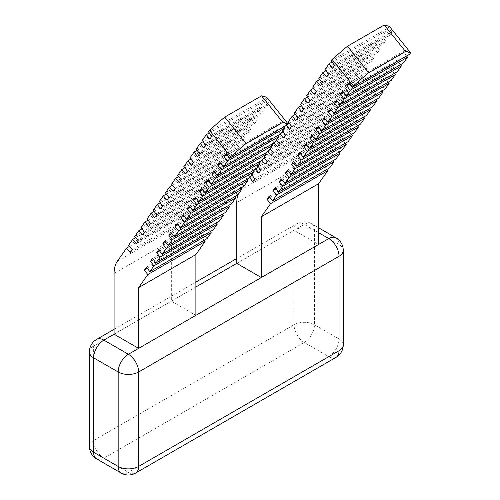 <?xml version="1.0" encoding="UTF-8"?>
<svg xmlns="http://www.w3.org/2000/svg" width="500" height="500" viewBox="0 0 500 500"><rect width="100%" height="100%" fill="white"/><g stroke="black" fill="none" stroke-linecap="round" stroke-linejoin="round"><path stroke-width="0.38" stroke-dasharray="2.5 1.88" d="M114.081 273.456L171.344 240.4A34.706 20.038 60 0 1 174.631 228.131L183.831 215.037L187.375 219.444L189.419 216.531L185.875 212.125L189.969 206.306L193.506 210.712L195.556 207.806L192.013 203.4L196.1 197.581L199.644 201.988L201.688 199.075L198.144 194.669L202.237 188.85L205.775 193.256L207.825 190.35L204.281 185.944L208.369 180.125L211.912 184.531L213.956 181.619L210.419 177.213L214.506 171.394L218.05 175.8L220.094 172.894L216.55 168.487L220.644 162.669L224.181 167.075L226.225 164.169L222.688 159.762L226.775 153.944L230.319 158.35L232.362 155.438L228.819 151.031L232.913 145.213L236.45 149.619L238.5 146.713L234.956 142.306L239.044 136.488L242.587 140.894L244.631 137.981L241.088 133.575L245.181 127.756L248.725 132.162L250.769 129.256L247.225 124.85L251.312 119.031L254.856 123.438L256.9 120.525L253.363 116.119L257.45 110.3L260.994 114.706L263.038 111.8L259.494 107.394L263.587 101.575L267.125 105.981L269.175 103.069L265.631 98.663L266.65 97.206M147.275 268.4L201.544 237.069L204.131 240.294M146.325 267.219L203.588 234.156L201.544 237.069M207.131 238.562L203.588 234.156M153.412 259.669L207.675 228.337L210.269 231.562M152.463 258.488L209.719 225.431L207.675 228.337M213.263 229.838L209.719 225.431M159.544 250.944L213.812 219.613L216.406 222.838M158.594 249.762L215.856 216.7L213.812 219.613M219.4 221.106L215.856 216.7M165.681 242.213L219.944 210.881L222.537 214.112M164.731 241.031L221.994 207.975L219.944 210.881M225.531 212.381L221.994 207.975M171.819 233.487L226.081 202.156L228.675 205.381M170.869 232.306L228.125 199.25L226.081 202.156M231.669 203.656L228.125 199.25M177.95 224.756L232.219 193.431L234.806 196.656M177 223.575L234.262 190.519L232.219 193.431M237.8 194.925L234.262 190.519M184.088 216.031L238.35 184.7L240.944 187.925M183.137 214.85L240.394 181.794L238.35 184.7M243.938 186.2L240.394 181.794M190.219 207.3L244.488 175.975L247.081 179.2M189.269 206.119L246.531 173.062L244.488 175.975M250.075 177.469L246.531 173.062M196.356 198.575L250.619 167.244L253.212 170.469M195.406 197.394L252.662 164.338L250.619 167.244M256.206 168.744L252.662 164.338M202.488 189.844L256.756 158.519L259.35 161.744M201.544 188.663L258.8 155.606L256.756 158.519M262.344 160.012L258.8 155.606M208.625 181.119L262.887 149.787L265.481 153.012M207.675 179.938L264.938 146.881L262.887 149.787M268.475 151.287L264.938 146.881M214.762 172.387L269.025 141.062L271.619 144.288M213.812 171.213L271.069 138.15L269.025 141.062M274.613 142.556L271.069 138.15M220.894 163.663L275.163 132.331L277.756 135.556M219.944 162.481L277.206 129.425L275.163 132.331M280.75 133.831L277.206 129.425M227.031 154.938L281.294 123.606L283.888 126.831M226.081 153.756L283.337 120.694L281.294 123.606M286.881 125.1L283.337 120.694M208.369 131.725L265.631 98.663M211.912 136.131L269.175 103.069M209.869 139.037L267.125 105.981M209.319 132.9L263.587 101.575M202.237 140.45L259.494 107.394M205.775 144.856L263.038 111.8M203.731 147.769L260.994 114.706M203.188 141.631L257.45 110.3M196.1 149.181L253.363 116.119M199.644 153.588L256.9 120.525M197.6 156.494L254.856 123.438M197.05 150.356L251.312 119.031M189.969 157.906L247.225 124.85M193.506 162.312L250.769 129.256M191.462 165.219L248.725 132.162M190.912 159.088L245.181 127.756M183.831 166.631L241.088 133.575M187.375 171.038L244.631 137.981M185.331 173.95L242.587 140.894M184.781 167.812L239.044 136.488M177.694 175.362L234.956 142.306M181.238 179.769L238.5 146.713M179.194 182.675L236.45 149.619M178.644 176.544L232.913 145.213M171.562 184.088L228.819 151.031M175.106 188.494L232.362 155.438M173.056 191.406L230.319 158.35M172.512 185.269L226.775 153.944M165.425 192.819L222.688 159.762M168.969 197.225L226.225 164.169M166.925 200.131L224.181 167.075M166.375 194L220.644 162.669M159.294 201.544L216.55 168.487M162.831 205.95L220.094 172.894M160.787 208.863L218.05 175.8M160.244 202.725L214.506 171.394M153.156 210.275L210.419 177.213M156.7 214.681L213.956 181.619M154.656 217.587L211.912 184.531M154.106 211.456L208.369 180.125M147.019 219L204.281 185.944M150.562 223.406L207.825 190.35M148.519 226.319L205.775 193.256M147.969 220.181L202.237 188.85M140.887 227.731L198.144 194.669M144.431 232.138L201.688 199.075M142.381 235.044L199.644 201.988M141.838 228.912L196.1 197.581M134.75 236.456L192.013 203.4M138.294 240.863L195.556 207.806M136.25 243.775L193.506 210.712M135.7 237.638L189.969 206.306M128.619 245.188L185.875 212.125M132.156 249.594L189.419 216.531M130.113 252.5L187.375 219.444M129.569 246.369L183.831 215.037M241.388 188.475L240.069 190.35A34.706 20.038 -120 0 0 237.906 194.775M389.35 26.369L388.331 27.825L391.869 32.231L389.825 35.138L386.281 30.731L382.194 36.55L385.737 40.956L383.694 43.869L380.15 39.462L376.056 45.281L379.6 49.688L377.556 52.594L374.012 48.188L369.925 54.006L373.469 58.412L371.419 61.325L367.881 56.919L363.787 62.737L367.331 67.144L365.288 70.05L361.744 65.644L357.656 71.463L361.194 75.869L359.15 78.781L355.606 74.375L351.519 80.194L355.062 84.6L353.019 87.506L349.475 83.1L345.381 88.919L348.925 93.325L346.881 96.237L343.338 91.831L339.25 97.65L342.794 102.056L340.744 104.963L337.206 100.556L333.113 106.375L336.656 110.781L334.613 113.694L331.069 109.288L326.981 115.106L330.519 119.513L328.475 122.419L324.938 118.012L320.844 123.831L324.387 128.238L322.344 131.15L318.8 126.744L314.713 132.562L318.25 136.969L316.206 139.875L312.663 135.469L308.575 141.287L312.119 145.694L310.069 148.606L306.531 144.2L297.325 157.287A34.706 20.038 -120 0 0 294.037 169.556L294.037 230.312L318.581 244.481M326.831 169.456L324.237 166.231L326.287 163.319L329.825 167.725M269.975 197.556L324.237 166.231M269.025 196.375L326.287 163.319M332.969 160.725L330.375 157.5L332.419 154.594L335.962 159M276.112 188.831L330.375 157.5M275.163 187.65L332.419 154.594M339.1 152L336.512 148.775L338.556 145.863L342.094 150.269M282.244 180.1L336.512 148.775M281.294 178.919L338.556 145.863M345.238 143.269L342.644 140.044L344.688 137.137L348.231 141.544M288.381 171.375L342.644 140.044M287.431 170.194L344.688 137.137M351.375 134.544L348.781 131.319L350.825 128.406L354.369 132.812M294.513 162.644L348.781 131.319M293.562 161.469L350.825 128.406M357.506 125.812L354.913 122.587L356.956 119.681L360.5 124.087M300.65 153.919L354.913 122.587M299.7 152.738L356.956 119.681M363.644 117.088L361.05 113.863L363.094 110.95L366.637 115.356M306.781 145.194L361.05 113.863M305.837 144.012L363.094 110.95M369.775 108.356L367.181 105.131L369.231 102.225L372.769 106.631M312.919 136.463L367.181 105.131M311.969 135.281L369.231 102.225M375.913 99.631L373.319 96.406L375.363 93.494L378.906 97.9M319.056 127.737L373.319 96.406M318.106 126.556L375.363 93.494M382.044 90.9L379.456 87.675L381.5 84.769L385.044 89.175M325.188 119.006L379.456 87.675M324.237 117.825L381.5 84.769M388.181 82.175L385.588 78.95L387.631 76.037L391.175 80.444M331.325 110.281L385.588 78.95M330.375 109.1L387.631 76.037M394.319 73.45L391.725 70.219L393.769 67.312L397.312 71.719M337.456 101.55L391.725 70.219M336.512 100.369L393.769 67.312M400.45 64.719L397.856 61.494L399.906 58.581L403.444 62.987M343.594 92.825L397.856 61.494M342.644 91.644L399.906 58.581M406.587 55.994L403.994 52.763L406.037 49.856L409.581 54.262M349.731 84.094L403.994 52.763M348.781 82.912L406.037 49.856M331.069 60.881L388.331 27.825M334.613 65.287L391.869 32.231M332.569 68.2L389.825 35.138M332.019 62.062L386.281 30.731M324.938 69.612L382.194 36.55M328.475 74.019L385.737 40.956M326.431 76.925L383.694 43.869M325.881 70.794L380.15 39.462M318.8 78.338L376.056 45.281M322.344 82.744L379.6 49.688M320.294 85.656L377.556 52.594M319.75 79.519L374.012 48.188M312.663 87.069L369.925 54.006M316.206 91.475L373.469 58.412M314.163 94.381L371.419 61.325M313.612 88.25L367.881 56.919M306.531 95.794L363.787 62.737M310.069 100.2L367.331 67.144M308.025 103.112L365.288 70.05M307.481 96.975L361.744 65.644M300.394 104.525L357.656 71.463M303.938 108.931L361.194 75.869M301.894 111.838L359.15 78.781M301.344 105.706L355.606 74.375M294.262 113.25L351.519 80.194M297.8 117.656L355.062 84.6M295.756 120.569L353.019 87.506M295.206 114.431L349.475 83.1M288.125 121.981L345.381 88.919M291.669 126.388L348.925 93.325M289.625 129.294L346.881 96.237M286.45 125.35L286.081 124.887L287.681 123.963M289.075 123.156L343.338 91.831M286.081 124.887L285.281 126.025M284.331 127.381L281.988 130.706L339.25 97.65M281.988 130.706L282.5 131.337M285.531 135.113L342.794 102.056M283.488 138.025L340.744 104.963M280.319 134.081L279.944 133.619L281.55 132.688M282.938 131.888L337.206 100.556M279.944 133.619L279.144 134.756M278.194 136.106L275.856 139.438L333.113 106.375M275.856 139.438L276.363 140.069M279.4 143.844L336.656 110.781M277.35 146.75L334.613 113.694M274.181 142.806L273.812 142.344L275.413 141.419M276.806 140.612L331.069 109.288M273.812 142.344L273.006 143.481M272.056 144.838L269.719 148.162L326.981 115.106M269.719 148.162L270.231 148.794M273.263 152.569L330.519 119.513M271.219 155.475L328.475 122.419M268.05 151.531L267.675 151.069L269.281 150.144M270.669 149.344L324.938 118.012M267.675 151.069L266.875 152.213M265.925 153.562L263.587 156.888L320.844 123.831M263.587 156.888L264.094 157.525M267.125 161.294L324.387 128.238M265.081 164.206L322.344 131.15M261.913 160.263L261.537 159.8L263.144 158.875M264.531 158.069L318.8 126.744M261.537 159.8L260.738 160.938M259.788 162.288L257.45 165.619L314.713 132.562M257.45 165.619L257.956 166.25M260.994 170.025L318.25 136.969M258.95 172.931L316.206 139.875M255.775 168.988L255.406 168.525L257.006 167.6M258.4 166.8L312.663 135.469M255.406 168.525L254.606 169.669M253.656 171.019L251.312 174.344L308.575 141.287M251.312 174.344L251.825 174.981M254.856 178.75L312.119 145.694M252.812 181.663L310.069 148.606M249.644 177.719L249.269 177.256L250.875 176.331M252.262 175.525L306.531 144.2M249.269 177.256L248.469 178.394M247.519 179.744L242.338 187.125M171.344 240.4L171.344 301.15L195.881 315.319M114.081 334.206L195.881 286.981M236.781 263.369L294.037 230.312A14.463 8.35 60 0 1 297.038 223.694A14.463 8.35 60 0 1 304.262 224.406L294.037 230.312A14.463 8.35 180 0 1 314.488 230.312L339.031 244.481A14.463 8.35 180 0 1 343.263 250.381M117.369 261.188L174.631 228.131M240.069 190.35L297.325 157.287M236.781 202.619L294.037 169.556M96.625 458.894A14.463 8.35 120 0 0 103.856 458.181L304.262 342.475L328.806 356.644L128.394 472.344A14.463 8.35 -60 0 1 121.169 473.062M89.4 446.375A14.463 8.35 0 0 1 93.631 440.469L93.631 346.012L294.037 230.312L294.037 324.762L93.631 440.469A14.463 8.35 60 0 0 103.856 458.181L128.394 472.344A14.463 8.35 60 0 0 135.625 473.062M336.031 237.856A14.463 8.35 -60 0 1 339.031 244.481L339.031 338.931L314.488 324.762L314.488 230.312A14.463 8.35 120 0 0 311.494 223.694A14.463 8.35 120 0 0 304.262 224.406L318.581 232.675M343.263 344.837A14.463 8.35 180 0 0 339.031 338.931A14.463 8.35 -60 0 1 328.806 356.644A14.463 8.35 60 0 0 336.031 357.356M304.262 342.475A14.463 8.35 120 0 0 314.488 324.762A14.463 8.35 180 0 0 294.037 324.762A14.463 8.35 -120 0 0 304.262 342.475M89.4 351.919A14.463 8.35 180 0 1 93.631 346.012A14.463 8.35 60 0 1 96.625 339.394M318.581 227.781L311.494 223.694A14.463 14.463 0 0 0 297.038 223.694L236.781 258.481M114.081 329.319L195.881 282.094"/><path stroke-width="0.75" d="M237.906 194.775A34.706 20.038 -120 0 0 236.781 202.619L236.781 263.369L261.319 277.538L261.319 216.788L318.581 183.725L327.781 170.637L326.831 169.456M209.394 130.269L224.731 117.094L245.981 143.531L230.644 156.706L209.394 130.269L208.369 131.725L211.912 136.131L209.869 139.037L206.325 134.631L202.237 140.45L205.775 144.856L203.731 147.769L200.194 143.363L196.1 149.181L199.644 153.588L197.6 156.494L194.056 152.088L189.969 157.906L193.506 162.312L191.462 165.219L187.919 160.812L183.831 166.631L187.375 171.038L185.331 173.95L181.788 169.544L177.694 175.362L181.238 179.769L179.194 182.675L175.65 178.269L171.562 184.088L175.106 188.494L173.056 191.406L169.519 187L165.425 192.819L168.969 197.225L166.925 200.131L163.381 195.725L159.294 201.544L162.831 205.95L160.787 208.863L157.244 204.456L153.156 210.275L156.7 214.681L154.656 217.587L151.113 213.181L147.019 219L150.562 223.406L148.519 226.319L144.975 221.912L140.887 227.731L144.431 232.138L142.381 235.044L138.844 230.637L134.75 236.456L138.294 240.863L136.25 243.775L132.706 239.369L128.619 245.188L132.156 249.594L130.113 252.5L126.575 248.094L117.369 261.188A34.706 20.038 -120 0 0 114.081 273.456L114.081 334.206L138.619 348.375L138.619 287.625L195.881 254.569L195.881 315.319L318.581 244.481L318.581 183.725M138.619 287.625L147.825 274.531L205.081 241.475L195.881 254.569M147.825 274.531L144.281 270.125L147.275 268.4M204.131 240.294L205.081 241.475M144.281 270.125L146.325 267.219L149.869 271.625L207.131 238.562L211.219 232.744L153.956 265.806L150.419 261.4L153.412 259.669M149.869 271.625L153.956 265.806M210.269 231.562L211.219 232.744M150.419 261.4L152.463 258.488L156.006 262.894L213.263 229.838L217.35 224.019L160.094 257.075L156.55 252.669L159.544 250.944M156.006 262.894L160.094 257.075M216.406 222.838L217.35 224.019M156.55 252.669L158.594 249.762L162.138 254.169L219.4 221.106L223.487 215.287L166.231 248.35L162.688 243.944L165.681 242.213M162.138 254.169L166.231 248.35M222.537 214.112L223.487 215.287M162.688 243.944L164.731 241.031L168.275 245.438L225.531 212.381L229.625 206.562L172.362 239.619L168.819 235.212L171.819 233.487M168.275 245.438L172.362 239.619M228.675 205.381L229.625 206.562M168.819 235.212L170.869 232.306L174.406 236.713L231.669 203.656L235.756 197.838L178.5 230.894L174.956 226.488L177.95 224.756M174.406 236.713L178.5 230.894M234.806 196.656L235.756 197.838M174.956 226.488L177 223.575L180.544 227.981L237.8 194.925L241.894 189.106L184.631 222.162L181.094 217.756L184.088 216.031M180.544 227.981L184.631 222.162M240.944 187.925L241.894 189.106M181.094 217.756L183.137 214.85L186.681 219.256L243.938 186.2L248.025 180.381L190.769 213.438L187.225 209.031L190.219 207.3M186.681 219.256L190.769 213.438M247.081 179.2L248.025 180.381M187.225 209.031L189.269 206.119L192.812 210.525L250.075 177.469L254.163 171.65L196.906 204.706L193.363 200.3L196.356 198.575M192.812 210.525L196.906 204.706M253.212 170.469L254.163 171.65M193.363 200.3L195.406 197.394L198.95 201.8L256.206 168.744L260.3 162.925L203.038 195.981L199.494 191.575L202.488 189.844M198.95 201.8L203.038 195.981M259.35 161.744L260.3 162.925M199.494 191.575L201.544 188.663L205.081 193.069L262.344 160.012L266.431 154.194L209.175 187.256L205.631 182.85L208.625 181.119M205.081 193.069L209.175 187.256M265.481 153.012L266.431 154.194M205.631 182.85L207.675 179.938L211.219 184.344L268.475 151.287L272.569 145.469L215.306 178.525L211.769 174.119L214.762 172.387M211.219 184.344L215.306 178.525M271.619 144.288L272.569 145.469M211.769 174.119L213.812 171.213L217.35 175.619L274.613 142.556L278.7 136.738L221.444 169.8L217.9 165.394L220.894 163.663M217.35 175.619L221.444 169.8M277.756 135.556L278.7 136.738M217.9 165.394L219.944 162.481L223.487 166.887L280.75 133.831L284.837 128.012L227.575 161.069L224.037 156.662L227.031 154.938M223.487 166.887L227.575 161.069M283.888 126.831L284.837 128.012M224.037 156.662L226.081 153.756L229.625 158.162L286.881 125.1L287.906 123.65L282.794 122.275L261.537 95.838L266.65 97.206L287.906 123.65M245.981 143.531L282.794 122.275M229.625 158.162L230.644 156.706M224.731 117.094L261.537 95.838M206.325 134.631L209.319 132.9M200.194 143.363L203.188 141.631M194.056 152.088L197.05 150.356M187.919 160.812L190.912 159.088M181.788 169.544L184.781 167.812M175.65 178.269L178.644 176.544M169.519 187L172.512 185.269M163.381 195.725L166.375 194M157.244 204.456L160.244 202.725M151.113 213.181L154.106 211.456M144.975 221.912L147.969 220.181M138.844 230.637L141.838 228.912M132.706 239.369L135.7 237.638M126.575 248.094L129.569 246.369M261.319 216.788L270.525 203.694L327.781 170.637M270.525 203.694L266.981 199.288L269.975 197.556M266.981 199.288L269.025 196.375L272.569 200.781L329.825 167.725L333.919 161.906L332.969 160.725M272.569 200.781L276.656 194.963L333.919 161.906M276.656 194.963L273.113 190.556L276.112 188.831M273.113 190.556L275.163 187.65L278.7 192.056L335.962 159L340.05 153.181L339.1 152M278.7 192.056L282.794 186.238L340.05 153.181M282.794 186.238L279.25 181.831L282.244 180.1M279.25 181.831L281.294 178.919L284.837 183.325L342.094 150.269L346.188 144.45L345.238 143.269M284.837 183.325L288.925 177.512L346.188 144.45M288.925 177.512L285.387 173.106L288.381 171.375M285.387 173.106L287.431 170.194L290.975 174.6L348.231 141.544L352.319 135.725L351.375 134.544M290.975 174.6L295.062 168.781L352.319 135.725M295.062 168.781L291.519 164.375L294.513 162.644M291.519 164.375L293.562 161.469L297.106 165.875L354.369 132.812L358.456 126.994L357.506 125.812M297.106 165.875L301.2 160.056L358.456 126.994M301.2 160.056L297.656 155.65L300.65 153.919M297.656 155.65L299.7 152.738L303.244 157.144L360.5 124.087L364.594 118.269L363.644 117.088M303.244 157.144L307.331 151.325L364.594 118.269M307.331 151.325L303.788 146.919L306.781 145.194M303.788 146.919L305.837 144.012L309.375 148.419L366.637 115.356L370.725 109.537L369.775 108.356M309.375 148.419L313.469 142.6L370.725 109.537M313.469 142.6L309.925 138.194L312.919 136.463M309.925 138.194L311.969 135.281L315.512 139.688L372.769 106.631L376.863 100.812L375.913 99.631M315.512 139.688L319.6 133.869L376.863 100.812M319.6 133.869L316.062 129.462L319.056 127.737M316.062 129.462L318.106 126.556L321.644 130.963L378.906 97.9L382.994 92.081L382.044 90.9M321.644 130.963L325.737 125.144L382.994 92.081M325.737 125.144L322.194 120.738L325.188 119.006M322.194 120.738L324.237 117.825L327.781 122.231L385.044 89.175L389.131 83.356L388.181 82.175M327.781 122.231L331.869 116.412L389.131 83.356M331.869 116.412L328.331 112.006L331.325 110.281M328.331 112.006L330.375 109.1L333.919 113.506L391.175 80.444L395.269 74.625L394.319 73.45M333.919 113.506L338.006 107.688L395.269 74.625M338.006 107.688L334.462 103.281L337.456 101.55M334.462 103.281L336.512 100.369L340.05 104.775L397.312 71.719L401.4 65.9L400.45 64.719M340.05 104.775L344.144 98.956L401.4 65.9M344.144 98.956L340.6 94.55L343.594 92.825M340.6 94.55L342.644 91.644L346.188 96.05L403.444 62.987L407.537 57.169L406.587 55.994M346.188 96.05L350.275 90.231L407.537 57.169M350.275 90.231L346.737 85.825L349.731 84.094M346.737 85.825L348.781 82.912L352.319 87.319L409.581 54.262L410.6 52.806L405.494 51.438L384.237 25L389.35 26.369L410.6 52.806M368.681 72.688L353.344 85.869L332.094 59.431L347.431 46.25L368.681 72.688L405.494 51.438M352.319 87.319L353.344 85.869M347.431 46.25L384.237 25M332.094 59.431L331.069 60.881L334.613 65.287L332.569 68.2L329.025 63.794L332.019 62.062M329.025 63.794L324.938 69.612L328.475 74.019L326.431 76.925L322.887 72.519L325.881 70.794M322.887 72.519L318.8 78.338L322.344 82.744L320.294 85.656L316.756 81.25L319.75 79.519M316.756 81.25L312.663 87.069L316.206 91.475L314.163 94.381L310.619 89.975L313.612 88.25M310.619 89.975L306.531 95.794L310.069 100.2L308.025 103.112L304.488 98.706L307.481 96.975M304.488 98.706L300.394 104.525L303.938 108.931L301.894 111.838L298.35 107.431L301.344 105.706M298.35 107.431L294.262 113.25L297.8 117.656L295.756 120.569L292.213 116.163L295.206 114.431M292.213 116.163L288.125 121.981L291.669 126.388L289.625 129.294L286.45 125.35M287.681 123.963L289.075 123.156M285.281 126.025L284.331 127.381M282.5 131.337L285.531 135.113L283.488 138.025L280.319 134.081M281.55 132.688L282.938 131.888M279.144 134.756L278.194 136.106M276.363 140.069L279.4 143.844L277.35 146.75L274.181 142.806M275.413 141.419L276.806 140.612M273.006 143.481L272.056 144.838M270.231 148.794L273.263 152.569L271.219 155.475L268.05 151.531M269.281 150.144L270.669 149.344M266.875 152.213L265.925 153.562M264.094 157.525L267.125 161.294L265.081 164.206L261.913 160.263M263.144 158.875L264.531 158.069M260.738 160.938L259.788 162.288M257.956 166.25L260.994 170.025L258.95 172.931L255.775 168.988M257.006 167.6L258.4 166.8M254.606 169.669L253.656 171.019M251.825 174.981L254.856 178.75L252.812 181.663L249.644 177.719M250.875 176.331L252.262 175.525M248.469 178.394L247.519 179.744M242.338 187.125L241.388 188.475M114.081 329.319L96.625 339.394A14.463 8.35 60 0 1 103.856 340.112A14.463 8.35 120 0 0 93.631 357.819A14.463 8.35 180 0 1 89.4 351.919L89.4 446.375A14.463 8.35 0 0 0 93.631 452.275L118.169 466.444A14.463 8.35 0 0 0 138.619 466.444A14.463 8.35 60 0 1 135.625 473.062A14.463 14.463 0 0 1 121.169 473.062A14.463 8.35 -60 0 1 118.169 466.444L118.169 371.987A14.463 8.35 -60 0 1 128.394 354.281L195.881 315.319M318.581 244.481L328.806 238.575L318.581 232.675M114.081 334.206L103.856 340.112L128.394 354.281A14.463 8.35 60 0 1 138.619 371.987L138.619 466.444L339.031 350.737A14.463 8.35 60 0 1 336.031 357.356A14.463 14.463 0 0 0 343.263 344.837L343.263 250.381A14.463 8.35 180 0 1 339.031 256.288A14.463 8.35 60 0 0 328.806 238.575A14.463 8.35 -60 0 1 336.031 237.856L318.581 227.781M236.781 263.369L195.881 286.981M343.263 344.837A14.463 8.35 180 0 1 339.031 350.737L339.031 256.288L138.619 371.987A14.463 8.35 -0 0 1 118.169 371.987L93.631 357.819L93.631 452.275A14.463 8.35 120 0 0 96.625 458.894A14.463 14.463 0 0 1 89.4 446.375M195.881 282.094L236.781 258.481M343.263 250.381A14.463 14.463 0 0 0 336.031 237.856M135.625 473.062L336.031 357.356M96.625 339.394A14.463 14.463 0 0 0 89.4 351.919M121.169 473.062L96.625 458.894"/></g></svg>

